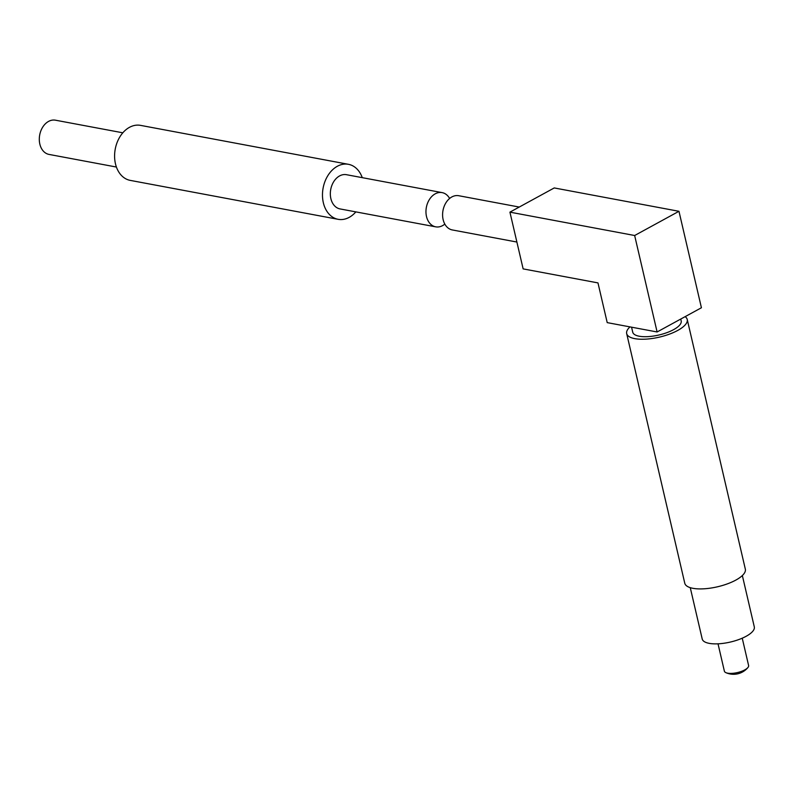<?xml version="1.0" encoding="UTF-8"?>
<svg xmlns="http://www.w3.org/2000/svg" width="794" height="794" viewBox="0 0 794 794"><rect width="100%" height="100%" fill="white"/><g stroke="black" fill="none" stroke-linecap="round" stroke-linejoin="round"><path stroke-width="1.19" d="M122.822 132.806L55.451 120.192A17.408 12.764 100.6 0 0 39.7 134.96A17.408 12.764 100.6 0 0 49.039 154.423L116.41 167.038M362.263 177.657A27.979 20.505 100.6 0 0 348.427 164.308L140.548 125.373A27.979 20.505 100.6 0 0 115.239 149.103A27.979 20.505 100.6 0 0 130.246 180.387L338.125 219.313A27.979 20.505 100.6 0 0 355.851 211.879M348.427 164.308A27.979 20.505 100.6 0 0 323.118 188.039A27.979 20.505 100.6 0 0 338.125 219.313M442.109 192.614L346.482 174.7A17.408 12.764 100.6 0 0 330.731 189.468A17.408 12.764 100.6 0 0 340.07 208.931L435.698 226.836A17.408 12.764 -79.4 0 1 426.497 216.504A17.408 12.764 -79.4 0 1 429.574 199.244A17.408 12.764 -79.4 0 1 442.109 192.614A17.408 12.764 -79.4 0 1 449.622 198.47M444.819 224.097A17.408 12.764 -79.4 0 1 435.698 226.836M519.246 207.055L458.743 195.721A17.408 12.764 100.6 0 0 442.992 210.489A17.408 12.764 100.6 0 0 452.332 229.952L516.884 242.041M523.137 268.888L509.927 212.147L634.654 235.51L657.104 331.971L607.212 322.622L597.971 282.902L523.137 268.888M634.654 235.51L678.969 211.293L554.242 187.94L509.927 212.147M742.241 638.187L748.603 665.511A12.436 4.347 166.9 0 1 747.908 667.536A12.436 4.347 166.9 0 1 737.477 672.558A12.436 4.347 166.9 0 1 725.895 672.657A12.436 4.347 166.9 0 1 724.376 671.148L718.024 643.825M680.746 319.049L681.183 320.905A24.872 8.694 166.9 0 1 658.931 335.008A24.872 8.694 166.9 0 1 632.729 332.18L631.567 327.188M685.123 316.657A31.095 10.868 166.9 0 1 687.237 319.496A31.095 10.868 166.9 0 1 659.417 337.122A31.095 10.868 166.9 0 1 626.674 333.589A31.095 10.868 166.9 0 1 629.989 326.89M687.237 319.496L745.338 569.159A31.095 10.868 166.9 0 1 717.518 586.786A31.095 10.868 166.9 0 1 684.775 583.253L626.674 333.589M742.35 575.541L754.3 626.883A26.738 9.349 166.9 0 1 730.381 642.048A26.738 9.349 166.9 0 1 702.214 639.001L690.264 587.659M678.969 211.293L701.42 307.754L657.104 331.971M725.895 672.657A18.659 18.659 0 0 0 747.908 667.536"/></g></svg>
